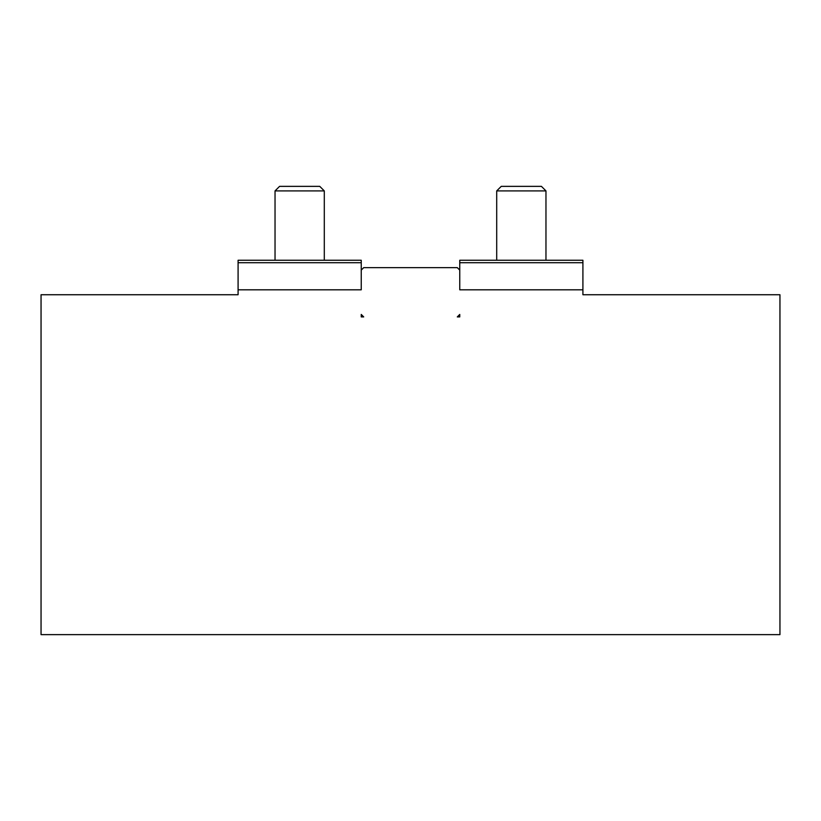 <?xml version="1.0" encoding="UTF-8"?>
<svg xmlns="http://www.w3.org/2000/svg" width="821" height="821" viewBox="0 0 821 821"><rect width="100%" height="100%" fill="white"/><g stroke="black" fill="none" stroke-linecap="round" stroke-linejoin="round"><path stroke-width="1.23" d="M496.705 260.257L496.705 190.903L545.965 190.903L545.965 260.257M545.965 190.903L541.429 186.367L501.241 186.367L496.705 190.903M275.035 260.257L275.035 190.903L324.295 190.903L324.295 260.257M324.295 190.903L319.759 186.367L279.571 186.367L275.035 190.903M363.703 316.906L361.24 314.443L363.703 316.906L361.24 316.906L361.24 314.443M459.76 314.443L457.297 316.906L459.76 316.906L459.76 314.443L457.297 316.906M459.76 262.72L459.76 289.813L582.91 289.813L582.91 260.257L459.76 260.257L459.76 262.72L582.91 262.72M361.24 270.109L361.24 260.257L238.09 260.257L238.09 289.813L361.24 289.813L361.24 270.109L363.703 267.646L457.297 267.646L459.76 270.109M582.91 289.813L582.91 294.739L779.95 294.739L779.95 634.633L41.05 634.633L41.05 294.739L238.09 294.739L238.09 289.813M238.09 262.72L361.24 262.72"/></g></svg>
